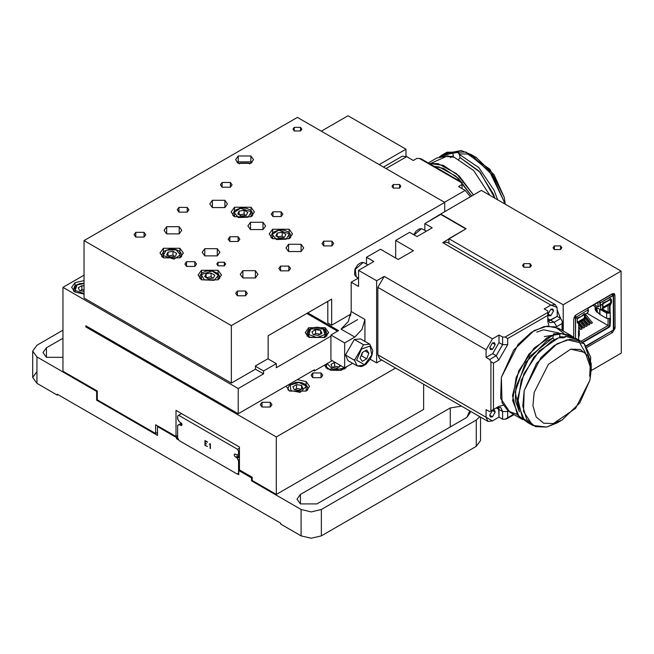 <?xml version="1.0" encoding="UTF-8"?>
<svg xmlns="http://www.w3.org/2000/svg" width="654" height="654" viewBox="0 0 654 654"><rect width="100%" height="100%" fill="white"/><g stroke="black" fill="none" stroke-linecap="round" stroke-linejoin="round"><path stroke-width="0.98" d="M289.37 233.846L278.588 230.249L272.146 234.492L276.47 239.56L286.223 239.184L289.37 233.846M275.857 235.931L277.198 233.045L282.209 232.268L285.872 234.385L284.531 237.271L279.528 238.048L275.857 235.931L279.528 238.048L284.531 237.271L285.872 234.385L282.209 232.268L277.198 233.045L275.857 235.931M271.696 238.154L270.993 236.037L272.669 232.562L278.4 230.069L281.146 229.881L284.842 230.388L288.537 232.113L290.343 234.271L290.744 236.037L290.041 238.154M290.409 234.557L290.744 237.574M277.198 236.707L277.198 233.045L277.198 236.707M277.492 236.879L282.209 236.078L282.209 232.268L282.209 236.078L283.885 237.377L282.209 236.078L277.566 236.879M163.157 255.534L173.931 259.131L180.381 254.88L176.057 249.82L166.296 250.188L163.157 255.534M176.662 253.441L175.321 256.335L170.31 257.112L166.647 254.995L167.988 252.101L172.999 251.332L176.662 253.441L172.999 251.332L172.999 255.142L174.675 256.433L172.999 255.142L172.999 251.332L167.988 252.101L167.988 255.771L167.988 252.101L166.647 254.995L170.31 257.112L175.321 256.335L176.662 253.441M181.534 256.638L181.534 255.101L180.831 257.218M162.486 257.218L161.775 255.101L163.451 251.618L169.19 249.133L175.632 249.452L179.327 251.177L181.133 253.335L181.534 255.101M168.282 255.943L172.999 255.142L168.356 255.943M251.267 211.847L240.492 208.258L234.042 212.501L238.367 217.561L248.128 217.193L251.267 211.847M237.762 213.94L239.102 211.046L244.114 210.269L247.776 212.387L246.435 215.28L241.424 216.057L237.762 213.94L241.424 216.057L246.435 215.28L247.776 212.387L244.114 210.269L239.102 211.046L237.762 213.94M233.601 216.155L232.889 214.038L234.573 210.563L240.304 208.07L243.051 207.882L246.746 208.389L250.441 210.122L252.248 212.272L252.648 214.038L251.945 216.155M252.313 212.566L252.648 215.583M239.102 214.708L239.102 211.046L239.102 214.708M239.397 214.88L244.114 214.087L244.114 210.269L244.114 214.087L245.79 215.379L244.114 214.087L239.47 214.888M238.211 161.832L237.157 162.568L238.211 161.832L250.915 161.832L251.97 162.568L250.915 161.832L238.211 161.832M240.443 163.124L248.675 163.124L249.681 163.892L248.675 163.124L240.443 163.124L239.446 163.892L240.443 163.124M238.211 155.963L235.579 159.633L238.211 163.296L250.915 163.296L253.539 159.633L250.915 155.963L238.211 155.963L250.915 155.963L250.915 163.296L238.211 163.296L238.211 155.963M393.307 184.526L392.016 186.325L393.307 188.131L399.553 188.131L400.845 186.325L399.553 184.526L393.307 184.526L399.553 184.526L399.553 188.131L393.307 188.131L393.307 184.526M218.06 262.238L216.768 264.044L218.06 265.851L224.306 265.851L225.597 264.044L224.306 262.238L218.06 262.238L224.306 262.238L224.306 265.851L218.06 265.851L218.06 262.238M294.251 127.334L292.959 129.14L294.251 130.947L300.497 130.947L301.788 129.14L300.497 127.334L294.251 127.334L300.497 127.334L300.497 130.947L294.251 130.947L294.251 127.334M327.85 322.994L327.85 301.29L327.85 322.994L331.66 325.193L351.018 314.018L331.66 325.193L331.66 299.091L331.66 325.193L327.85 322.994M444.687 211.757L444.687 202.454L231.344 325.635L231.344 383.113L255.469 369.183L255.469 365.954L268.165 358.621L268.165 335.747L331.66 299.091L268.165 335.747L268.165 358.621L255.469 365.954L255.469 369.183L231.344 383.113L84.031 298.061L84.031 240.582L297.374 117.409L444.687 202.454L444.687 211.757M204.776 248.708L202.192 252.313L204.776 255.918L217.267 255.918L219.85 252.313L217.267 248.708L204.776 248.708L217.267 248.708L217.267 255.918L204.776 255.918L204.776 248.708M212.395 200.32L209.811 203.925L212.395 207.531L224.886 207.531L227.469 203.925L224.886 200.32L212.395 200.32L224.886 200.32L224.886 207.531L212.395 207.531L212.395 200.32M288.594 244.31L286.002 247.915L288.594 251.52L301.077 251.52L303.669 247.915L301.077 244.31L288.594 244.31L301.077 244.31L301.077 251.52L288.594 251.52L288.594 244.31M250.498 222.311L247.907 225.916L250.498 229.521L262.982 229.521L265.573 225.916L262.982 222.311L250.498 222.311L262.982 222.311L262.982 229.521L250.498 229.521L250.498 222.311M166.68 226.717L164.097 230.314L166.68 233.919L179.171 233.919L181.755 230.314L179.171 226.717L166.68 226.717L179.171 226.717L179.171 233.919L166.68 233.919L166.68 226.717M242.879 270.707L240.288 274.312L242.879 277.917L255.362 277.917L257.954 274.312L255.362 270.707L242.879 270.707L255.362 270.707L255.362 277.917L242.879 277.917L242.879 270.707M186.586 261.665L184.878 264.044L186.586 266.423L194.818 266.423L196.527 264.044L194.818 261.665L186.586 261.665L194.818 261.665L194.818 266.423L186.586 266.423L186.586 261.665M178.967 207.416L177.259 209.787L178.967 212.166L187.199 212.166L188.908 209.787L187.199 207.416L178.967 207.416L187.199 207.416L187.199 212.166L178.967 212.166L178.967 207.416M280.558 266.064L278.857 268.442L280.558 270.821L288.79 270.821L290.499 268.442L288.79 266.064L280.558 266.064L288.79 266.064L288.79 270.821L280.558 270.821L280.558 266.064M272.939 211.814L271.238 214.185L272.939 216.564L281.171 216.564L282.88 214.185L281.171 211.814L272.939 211.814L281.171 211.814L281.171 216.564L272.939 216.564L272.939 211.814M323.738 241.138L322.03 243.517L323.738 245.896L331.97 245.896L333.679 243.517L331.97 241.138L323.738 241.138L331.97 241.138L331.97 245.896L323.738 245.896L323.738 241.138M222.147 182.482L220.439 184.861L222.147 187.24L230.38 187.24L232.08 184.861L230.38 182.482L222.147 182.482L230.38 182.482L230.38 187.24L222.147 187.24L222.147 182.482M229.889 236.781L228.189 239.16L229.889 241.53L238.121 241.53L239.83 239.16L238.121 236.781L229.889 236.781L238.121 236.781L238.121 241.53L229.889 241.53L229.889 236.781M237.386 290.997L235.677 293.368L237.386 295.747L245.618 295.747L247.326 293.368L245.618 290.997L237.386 290.997L245.618 290.997L245.618 295.747L237.386 295.747L237.386 290.997M135.787 232.342L134.086 234.721L135.787 237.091L144.027 237.091L145.728 234.721L144.027 232.342L135.787 232.342L144.027 232.342L144.027 237.091L135.787 237.091L135.787 232.342M201.497 270.274L198.08 275.04L201.497 279.806L218.011 279.806L221.428 275.04L218.011 270.274L201.497 270.274L218.011 270.274L218.011 279.806L201.497 279.806L201.497 270.274M234.516 207.22L231.099 211.986L234.516 216.752L251.022 216.752L254.447 211.986L251.022 207.22L234.516 207.22L251.022 207.22L251.022 216.752L234.516 216.752L234.516 207.22M272.612 229.219L269.195 233.985L272.612 238.751L289.125 238.751L292.542 233.985L289.125 229.219L272.612 229.219L289.125 229.219L289.125 238.751L272.612 238.751L272.612 229.219M163.402 248.283L159.985 253.049L163.402 257.815L179.907 257.815L183.333 253.049L179.907 248.283L163.402 248.283L179.907 248.283L179.907 257.815L163.402 257.815L163.402 248.283M84.031 298.061L231.344 383.113L231.344 325.635L84.031 240.582L84.031 298.061M84.031 240.582L231.344 325.635L444.687 202.454L297.374 117.409L84.031 240.582M530.296 423.702L522.383 417.702L517.608 398.638L523.903 373.712L539.223 350.969L558.639 337.75L563.805 337.824L565.399 336.843L565.309 336.287L565.064 337.317L565.309 336.287L563.805 337.824L558.639 337.75L551.862 340.881L533.901 357.125L521.263 380.285L517.698 403.502L524.263 419.893L527.615 422.459M571.032 335.543L573.435 337.243L560.225 333.36L571.032 335.543L558.328 328.218L547.112 326.068L534.089 330.613L513.75 350.078L501.34 377.383L500.653 398.286L509.842 412.2L522.538 419.533L519.178 416.966L512.622 400.567L516.186 377.35L528.824 354.19L546.785 337.946L553.554 334.815L560.225 333.36L559.472 336.614L565.138 337.031L559.472 336.614L562.677 337.987L559.472 336.614L560.225 333.36L553.505 334.08L552.802 338.069L554.183 339.63M534.13 392.449L548.42 364.352L570.68 349.13L585.256 352.481L591.232 369.477L589.924 380.227L579.73 402.938L562.023 420.064L553.374 423.547L543.711 423.187L536.182 416.974L532.904 405.717L534.13 392.449L532.904 405.717L536.182 416.974L543.711 423.187L553.374 423.547L575.634 408.325L589.924 380.227L591.151 366.959L587.872 355.702L580.343 349.489L570.68 349.13L548.42 364.352L534.13 392.449M591.232 369.477L591.232 363.608L584.218 343.661L567.108 339.728L554.339 345.435L540.972 357.591L524.197 390.585L522.759 406.159L526.609 419.369L535.446 426.661L546.785 427.087L556.946 422.999L562.023 420.064M559.587 421.356L546.785 427.087L532.699 425.402L523.511 411.48L524.197 390.585L536.607 363.272L556.946 343.816L569.969 339.262L581.185 341.413L584.545 343.988L590.758 357.305L589.695 376.23M581.193 341.413L576.109 338.478L565.309 336.287L577.899 339.679L585.338 352.563M546.785 340.881L525.522 362.602L515.205 392.016L519.358 411.84L515.295 400.354L515.99 386.4L529.724 356.471L552.802 338.069L546.785 340.881M552.802 338.069L553.554 334.815L534.146 348.034L518.818 370.777L512.523 395.711L517.298 414.767L525.211 420.767M517.036 414.399L508.142 411.072L502.01 402.717L501.34 377.383L518.115 344.396L531.481 332.24L544.242 326.526L555.123 326.796L563.838 333.344M558.884 333L543.49 329.763L536.738 332.15M553.636 333.744L560.053 334.096L544.357 336.548M363.093 262.475L355.286 269.391L356.193 276.838L354.525 274.631L354.999 269.121L357.812 264.739L360.575 262.802L362.79 262.393L364.278 262.834L363.093 262.475M413.704 234.721L416.189 231.058L419.026 229.064L421.274 228.671L422.697 229.113L421.511 228.745L414.023 234.909M555.336 304.658L447.14 242.193L442.652 242.634L550.848 305.099L555.336 304.658L557.085 307.47L557.094 309.873L560.666 318.498L554.151 322.258L560.666 318.498L562.391 321.457L562.023 323.575L562.391 321.457L560.462 318.375L557.094 309.873L557.085 307.47L550.848 305.099L544.242 308.917L547.799 310.969L547.799 312.432L505.133 337.072L507.676 338.535L547.799 315.367L547.799 312.432L547.799 315.367L507.676 338.535L507.676 344.691L498.781 360.092L493.451 363.166L490.909 361.703L490.909 410.974L493.451 409.51L493.451 363.166L493.451 409.51L498.781 406.428L503.204 405.235M548.248 321.04L557.2 316.397L557.2 310.037L557.2 316.397L550.594 320.207L554.151 322.258L556.693 326.657L562.023 323.575L562.023 330.344L562.023 323.575L555.908 327.074L556.693 326.657L554.151 322.258L550.594 320.207L548.248 321.04M550.848 309.211L553.644 310.822L550.848 315.661L548.052 314.051L550.848 309.211L548.052 314.051L548.878 315.857L550.848 315.661L553.644 310.822L552.826 309.015L550.848 309.211M492.437 410.385L489.642 415.225L490.459 417.031L492.437 416.835L495.225 412.004L494.408 410.189L492.437 410.385L495.225 412.004L492.437 416.835L489.642 415.225L492.437 410.385M492.437 342.933L489.642 347.773L490.459 349.579L492.437 349.383L495.225 344.544L494.408 342.737L492.437 342.933L495.225 344.544L492.437 349.383L489.642 347.773L492.437 342.933M498.781 406.428L489.642 411.709L486.086 409.657L486.086 417.277L492.437 420.947L499.035 417.129L499.035 409.51L502.591 411.562L500.735 407.45L496.247 407.892L498.781 406.428L490.909 410.974L490.909 361.703L489.642 359.504L486.086 357.452L486.086 349.825L377.889 287.359L384.241 276.364L492.437 338.829L384.241 276.364L377.889 287.359L486.086 349.825L492.437 338.829L499.035 335.012L492.437 338.829L486.086 349.825L486.086 357.452L492.691 353.642L499.035 342.639L499.035 335.012L499.035 342.639L502.591 344.691L502.591 337.072L499.035 335.012L502.591 337.072L502.591 344.691L499.035 342.639L492.691 353.642L496.247 355.694L502.591 344.691L496.247 355.694L492.691 353.642L486.086 357.452L489.642 359.504L496.247 355.694L489.642 359.504L490.909 361.703L493.451 363.166L498.781 360.092L496.247 355.694L498.781 360.092L507.676 344.691L502.591 344.691L507.676 344.691L507.676 338.535L505.133 337.072L502.591 337.072L505.133 337.072L547.799 312.432L547.799 310.969L544.242 308.917L550.848 305.099L449.004 246.305M499.035 409.51L498.585 407.058L499.035 417.129L502.591 419.181L502.591 411.562L499.035 409.51M513.537 414.334L507.676 417.718L506.932 418.748L505.133 419.181L513.537 414.334M507.676 411.562L507.676 417.718L507.676 411.562L502.591 411.562L502.591 419.181L505.133 419.181L502.591 419.181L499.035 417.129L492.437 420.947L487.941 421.389L486.086 417.277L486.086 409.657L489.642 411.709L496.247 407.892L502.591 411.562L507.676 411.562L507.635 410.671M548.976 325.945L547.799 321.523L547.799 315.367L547.799 321.523L548.976 325.945M560.445 318.269L557.2 316.397L560.445 318.269M547.799 318.596L549.662 322.7L554.151 322.258L547.799 318.596M547.799 314.566L547.799 312.432M490.909 410.974L489.642 411.709L490.909 410.974M557.658 310.789L557.2 310.527L557.658 310.789M612.43 294.014L576.223 314.738L573.697 319.136L573.746 337.358L573.697 319.136L576.223 314.738L612.422 293.703L614.964 295.158L614.22 293.523L612.43 294.014M384.241 358.482L377.889 354.811L377.889 287.359L377.889 354.811L486.086 417.277L377.889 354.811L379.745 358.923L487.941 421.389M448.889 243.198L448.873 239.045L442.652 242.634L466.147 228.704L440.747 214.046L424.871 223.57L432.237 227.829L416.999 236.625L409.633 232.374L395.67 240.435L413.442 250.703L398.204 259.499L380.432 249.231L366.461 257.3L373.826 261.551L358.588 270.347L376.614 280.762L376.614 362.88L381.609 359.994L376.614 362.88L376.614 280.762L384.241 276.364L376.614 280.762L358.588 270.347L358.588 286.477L351.223 282.226L351.223 311.557L348.247 321.564L341.061 329.15L354.779 337.072L344.617 342.933L344.617 367.867L352.555 363.281L344.617 367.867L344.617 342.933L330.899 335.02L330.899 359.945L344.617 367.867L330.899 359.945L330.899 335.02L338.519 330.613L307.789 312.874L338.519 330.613L330.899 335.02L344.617 342.933L354.779 337.072L361.956 329.485L364.932 319.471L361.956 329.485L354.779 337.072L341.061 329.15L348.247 321.564L351.223 311.557L364.932 319.471L351.223 311.557L351.223 282.226L358.588 286.477L358.588 270.347L373.826 261.551L366.461 257.3L366.461 264.093L366.461 257.3L380.432 249.231L398.204 259.499L413.442 250.703L395.67 240.435L395.67 258.036L395.67 240.435L409.633 232.374L416.999 236.625L432.237 227.829L424.871 223.57L424.871 230.371L424.871 223.57L440.747 214.406L465.828 228.892L440.747 214.046L481.385 190.428L440.747 214.046L466.147 228.704L448.873 238.743L448.889 243.198M364.932 341.396L364.932 319.471L364.932 341.396M354.174 360.141L345.443 354.926L354.329 339.524L363.223 344.478M370.189 359.169L376.614 362.88L370.189 359.169M358.376 278.097L351.223 282.226L358.376 278.097M267.911 358.768L276.299 363.608L276.299 367.72L330.899 336.189L276.299 367.72L276.299 363.608L263.595 370.941L263.595 373.875L238.195 388.541L238.195 413.761L314.394 369.772L314.394 370.941L332.175 360.681L314.394 370.941L314.394 369.772L238.195 413.761L85.813 325.782L85.813 326.951L86.827 326.362L85.813 326.951L276.299 436.929L395.58 368.063L276.299 436.929L85.813 326.951L85.813 325.782L238.195 413.761L238.195 388.541L263.595 373.875L255.469 369.183L263.595 373.875L263.595 370.941L255.469 366.248L263.595 370.941L276.299 363.608L267.911 358.768M337.505 331.202L306.775 313.462L337.505 331.202M325.185 327.76L325.185 337.292L308.68 337.292L308.68 327.76L325.185 327.76L308.68 327.76L305.263 332.526L308.68 337.292L325.185 337.292L328.602 332.526L325.185 327.76M574.931 317.28L575.455 317.574L575.512 338.151L575.61 317.484L574.098 317.313L574.931 317.28M599.971 304.674L599.832 302.442L599.841 304.298L600.356 304.601L600.356 302.737L599.832 302.442L600.356 302.737L600.356 304.601L599.841 304.298L600.544 305.009M610.975 299.319L611.49 299.622L610.844 299.254L611.49 299.622L611.498 302.361L610.983 302.058L610.869 302.557L610.983 302.058L611.384 302.851L611.49 299.622L610.975 299.319M610.754 302.802L611.384 302.851L610.869 302.557L609.536 305.532L610.754 302.802L602.947 307.331L602.939 303.84L602.947 307.331L603.789 306.849L610.141 303.154L610.656 302.483L610.648 299.36L610.656 302.483L610.141 303.154L610.754 302.802M582.428 342.206L608.948 326.796L609.593 325.676L609.569 318.702L609.593 325.676L610.108 325.97L610.476 318.31L609.888 318.604L610.108 325.97L609.593 325.676L608.948 326.796L609.463 327.09L610.108 325.97L609.463 327.09L608.948 326.796L582.428 342.206M609.553 312.784L609.536 305.532L610.051 305.827L611.384 302.851L610.051 305.827L609.536 305.532L609.553 312.784L610.076 313.078L610.051 305.827L610.076 313.078L609.553 312.784M612.16 293.859L613.656 295.052L613.256 295.616L600.356 302.737L599.554 301.183L600.356 302.737L612.773 295.526L611.972 293.965L613.256 295.616L612.757 295.322L613.256 295.616L613.256 294.496L612.16 293.859M578.349 337.162L578.733 336.941L578.741 339.998L578.733 336.941L578.349 337.162M578.528 334.799L578.716 329.665L579.24 330.564L578.496 331.611L578.512 336.884L579.256 335.829L579.24 330.564M578.7 324.041L578.716 331.292L578.7 324.041L577.359 322.618L578.7 324.041M577.245 322.258L577.237 319.52L577.874 318.4L577.237 319.52L577.245 322.275M588.355 311.566L587.717 312.686L588.355 309.71L588.355 311.566M610.46 312.857L610.076 313.078L610.46 312.857M610.141 313.037L610.313 318.4L606.699 318.408L610.313 318.4L610.141 313.037M582.878 342.533L609.463 327.09L582.878 342.533M601.001 304.968L610.844 299.254L602.62 303.055L607.468 301.208L610.648 298.387L607.468 301.208L601.001 304.968M577.874 318.4L587.717 312.686L581.251 316.446L576.395 318.294L581.251 316.446L584.423 313.626L581.251 316.446L577.874 318.4M588.355 309.71L575.61 317.484L575.095 317.19L575.61 317.484L588.355 309.71L587.554 308.157L588.355 309.71M613.346 328.929L613.346 330.049L586.18 345.835L613.346 330.049L613.256 295.616L613.346 330.049L613.754 329.485L613.656 295.052M575.283 315.498L575.937 316.928L575.283 315.498M575.422 316.626L574.972 315.849L575.937 316.928L575.422 316.626L575.128 317.165L575.422 316.626M599.064 301.846L587.799 308.386L599.383 301.658L599.832 302.442L599.383 301.281L599.064 301.846L599.816 302.279L599.064 301.846M612.814 294.84L612.749 295.306L612.814 294.84M573.934 317.746L575.455 317.574L573.934 317.746M586.417 346.154L612.389 330.605M607.198 312.841L610.296 313.135L606.683 313.143L606.699 318.408L599.931 314.5L606.699 318.408L606.683 313.143L609.716 312.874L607.198 312.841L601.279 309.424L607.198 312.841M600.764 309.718L606.683 313.143L600.764 309.718M599.914 309.375L599.931 314.5L599.914 309.375M599.693 309.252L599.71 314.337L597.47 312.097L599.71 314.337L599.693 309.252M596.775 307.568L597.47 312.097L596.775 307.568M599.971 305.712L602.555 304.216L602.563 308.672L609.953 304.38L600.634 309.792L600.625 305.336L600.634 309.792L592.982 305.377L600.634 309.792L602.563 308.672L602.555 304.216L598.042 306.832L594.249 304.641L598.042 306.832L598.026 302.442L598.042 306.832L599.971 305.712M577.784 323.076L585.15 318.792L585.134 314.329L587.717 312.686L585.134 314.329L585.15 318.792L585.142 314.329L585.15 318.792L577.784 323.076M584.75 314.411L584.758 317.901L577.564 322.087L583.916 318.392L584.439 317.721L584.431 314.599L584.439 317.721L583.916 318.392L584.758 317.901L584.75 314.411M612.169 294.145L612.667 294.97L612.169 294.145M589.982 322.798L585.15 316.798L589.982 322.798L591.273 323.542L592.434 322.863L585.42 314.165L592.434 322.863L591.273 323.542L585.142 315.939L591.273 323.542L589.982 322.798M587.398 324.294L583.662 319.659L587.398 324.294L588.69 325.038L589.851 324.368L585.15 318.531L589.851 324.368L588.69 325.038L584.136 319.389L588.69 325.038L587.398 324.294M584.823 325.79L581.079 321.155L584.823 325.79L586.107 326.542L587.267 325.864L582.714 320.207L587.267 325.864L586.107 326.542L581.553 320.885L586.107 326.542L584.823 325.79M582.24 327.294L578.504 322.659L582.24 327.294L583.531 328.038L584.692 327.36L580.131 321.711L584.692 327.36L583.531 328.038L578.97 322.381L583.531 328.038L582.24 327.294M579.657 328.79L578.708 327.613L580.948 329.534L582.109 328.864L578.7 324.637L582.109 328.864L580.948 329.534L578.708 326.755L580.948 329.534L579.657 328.79M579.24 330.532L578.716 329.354L579.24 330.532M602.947 307.069L603.789 306.849L602.947 307.069M580.948 341.274L608.073 325.512L586.924 313.299L608.073 325.512L608.056 318.817L608.073 325.512L580.948 341.274M598.214 312.841L596.448 311.819L595.148 309.587L595.14 306.62L595.148 309.587L596.088 309.04L596.849 310.838L596.08 307.167L596.088 309.04L595.148 309.587L596.448 311.819L598.214 312.841M602.252 308.86L608.04 312.203L608.024 305.508L608.04 312.203L602.252 308.86M574.752 316.144L575.128 316.798L574.269 316.937L575.128 316.798L574.752 316.144M609.553 312.195L608.04 312.203L609.553 312.195M597.061 311.459L596.448 311.819L597.061 311.459M609.422 326.281L608.073 325.512L609.422 326.281M554.33 249.55L560.576 249.542L561.868 247.727L560.576 245.92L554.33 245.937L553.039 247.752L554.33 249.55L554.33 245.937L560.576 245.92L560.576 249.542L554.33 249.55M523.854 267.257L530.1 267.249L531.391 265.434L530.1 263.627L523.854 263.644L522.554 265.459L523.854 267.257L523.854 263.644L530.1 263.627L530.1 267.249L523.854 267.257M563.241 331.047L563.168 304.723L448.873 238.743L563.168 304.723L563.241 331.047M357.566 319.618L341.061 329.15L357.566 319.618M587.161 347.241L612.528 332.502L611.22 331.75L612.528 332.502L615.054 328.104L613.746 327.343L615.054 328.104L614.964 295.158L612.438 293.695L614.964 295.158L615.054 328.104L612.528 332.502L587.161 347.241M621.3 353.07L591.216 370.548L621.3 353.07L621.071 271.083L563.168 304.723L621.071 271.083L481.385 190.428L621.071 271.083L621.3 353.07M356.618 360.199L364.491 364.744L371.766 354.934L370.058 346.015L361.482 348.999L356.618 360.199M368.889 353.119L366.69 358.784L362.291 361.327L360.092 358.196L362.291 352.531L366.69 349.988L368.889 353.119L366.69 349.988L362.291 352.531L360.092 358.196L362.291 361.327L366.69 358.784L368.889 353.119L365.079 350.92L368.889 353.119M369.763 344.184L360.616 338.903L354.329 339.524L345.443 354.926L348.042 360.681L357.19 365.954L354.582 360.199L363.477 344.805L369.763 344.184L372.788 350.528L372.061 354.975L370.295 358.989L365.872 364.253L362.954 366.027L360.975 366.592L357.19 365.954L363.477 365.333M361.613 355.85L366.69 358.784L361.613 355.85L360.91 356.095L361.613 355.85L362.553 352.375L361.613 355.85M324.041 337.366L324.498 337.652M350.683 315.645L349.44 314.926L350.683 315.645M327.85 302.467L326.837 301.878L327.85 302.467M313.38 370.352L314.394 370.941L313.38 370.352M75.014 292.125L84.031 294.087L75.014 292.125L75.014 282.593L84.031 280.631L75.014 282.593L71.597 287.359L75.014 292.125M32.7 351.084L32.7 377.472L36.91 383.342L57.225 395.073L57.225 394.19L280.729 523.233L280.729 524.107L301.053 535.839L301.053 509.441L311.206 511.878L321.367 509.441L311.206 511.878L301.053 509.441L301.053 535.839L311.206 538.267L321.367 535.839L321.367 509.441L476.292 419.999L479.807 416.688L476.292 419.999L476.292 446.396L321.367 535.839L476.292 446.396L476.292 419.999L321.367 509.441L321.367 535.839L311.206 538.267L301.053 535.839L280.729 524.107L280.729 523.233L57.225 394.19L57.225 395.073L57.985 394.632L57.225 395.073L36.91 383.342L36.91 356.945L32.7 351.084L36.91 345.214L62.947 330.18L36.91 345.214L32.7 351.084L36.91 356.945L96.596 391.403L97.242 391.035L62.947 371.235L62.947 287.359L84.031 275.187L62.947 287.359L238.195 388.541L62.947 287.359L62.947 371.235L97.242 391.035L96.596 391.403L96.596 400.199L157.549 435.392L157.549 426.596L158.194 426.228L157.549 426.596L157.549 435.392L96.596 400.199L97.242 399.831L96.596 400.199L96.596 391.403L36.91 356.945L36.91 383.342L32.7 377.472L36.91 371.611M306.137 381.576L306.137 391.108L289.632 391.108L286.207 386.342L289.632 391.108L306.137 391.108L309.555 386.342L306.137 381.576L297.357 379.606L306.137 381.576M270.257 402.292L270.257 407.041L262.017 407.041L262.017 402.292L270.257 402.292L262.017 402.292L260.317 404.671L262.017 407.041L270.257 407.041L271.958 404.671L270.257 402.292M321.049 372.968L321.049 377.718L312.816 377.718L312.816 372.968L321.049 372.968L312.816 372.968L311.108 375.339L312.816 377.718L321.049 377.718L322.757 375.339L321.049 372.968M347.07 366.444L341.102 370.401L330.417 370.27L324.392 365.169L327.728 369.109L344.233 369.109L347.07 366.444M339.352 366.943L334.635 366.142L332.96 367.442L334.635 366.142L334.635 362.332L330.973 364.45L332.314 367.344L337.325 368.112L340.84 365.684L337.325 368.112L332.314 367.344L330.973 364.45L334.635 362.332L334.635 366.142L339.352 366.943M339.647 366.771L339.647 364.997L339.647 366.771M335.183 362.414L334.635 362.332L335.183 362.414M345.655 367.262L344.601 368.889M327.36 368.889L326.101 366.101L326.444 364.63M327.997 363.093L327.482 363.91L333.704 370.131L342.966 368.316L343.898 367.45M450.263 426.964L450.263 407.9L300.415 494.416L300.415 503.948L300.415 494.416L296.998 499.182L300.415 503.948L316.92 503.948L466.768 417.432L470.193 412.666L469.785 410.908L466.768 417.432L316.92 503.948L300.415 503.948L300.415 494.416L450.263 407.9L450.263 426.964M461.569 406.159L450.263 407.9L461.569 406.159M62.947 338.241L46.434 347.781L46.434 357.313L46.434 347.781L43.017 352.547L46.434 357.313L62.947 357.305L46.434 357.313L46.434 347.781L62.947 338.241M476.292 446.396L480.502 440.526L480.502 417.097M176.596 437.591L157.549 426.596L176.596 437.591L177.61 437.011L176.596 437.591L176.596 438.769L176.596 437.591M301.053 509.441L251.52 480.854L251.52 477.919L238.824 470.586L238.824 474.69L237.296 473.815L238.824 474.69L238.824 472.932L237.042 473.962L238.571 473.079L238.571 460.702L236.895 457.8L234.688 456.32L234.165 454.824L234.688 453.941L236.895 455.012L238.571 454.048L238.571 451.342L237.557 449.323L178.632 415.306L177.61 416.148L177.823 419.386L179.286 421.748L181.501 423.236L182.025 424.724L181.501 425.607L179.286 424.544L177.61 425.509L177.61 437.886L177.61 425.509L178.992 424.511L181.501 425.607L182.025 424.724L181.501 423.236L179.286 421.748L177.61 418.854L177.61 416.148L178.632 415.306L237.557 449.323L239.47 448.219L237.557 449.323L238.571 451.342L239.47 450.827L238.571 451.342L238.571 454.048L239.47 453.524L237.189 455.037L234.688 453.941L234.165 454.824L234.688 456.32L235.824 457.179L239.47 455.078L235.824 457.179L236.895 457.8L239.47 456.312L236.895 457.8L237.247 458.241L239.47 456.966L237.247 458.241L238.358 460.171L239.47 459.533L238.358 460.171L238.571 460.702L239.47 460.179L238.571 460.702L238.571 473.079L238.824 470.586L251.52 477.919L252.166 477.543L251.52 477.919L251.52 480.854L301.053 509.441M178.885 440.085L176.596 438.769L177.741 438.106L176.596 438.769L178.885 440.085M252.166 480.477L251.52 480.854L252.166 480.477L252.166 477.256L239.47 469.924L239.47 447.05L175.975 410.385L175.975 436.488L177.61 435.539L175.975 436.488L175.975 410.385L239.47 447.05L239.47 469.924L252.166 477.256L252.166 480.477L276.299 494.408L276.299 436.929L276.299 494.408L252.166 480.477M239.724 470.071L238.824 470.586L239.724 470.071M179.139 440.526L177.61 437.886L179.139 440.526L237.042 473.962L179.139 440.526M210.326 443.641L210.392 448.562L210.106 444.148L209.321 444.336L210.326 443.641L209.321 444.336L210.106 444.148L210.392 448.562L210.326 443.641M205.209 445.235L207.375 446.494L204.923 445.399L204.923 440.518L207.375 441.932L205.209 441L205.209 442.954L206.386 443.641L205.209 443.281L205.209 445.235L205.209 443.281L206.386 443.96L205.209 443.281L206.386 443.968L205.209 442.954L205.209 441L207.375 441.932L204.923 440.518L204.923 445.399L207.375 446.494L205.209 445.235M210.106 448.399L210.114 444.14L210.106 448.399M204.931 440.518L204.923 445.399L204.931 440.518M207.375 442.251L205.209 441L207.375 442.259M400.354 160.304L406.706 156.641L413.312 160.451L416.868 158.399L419.402 158.399L462.076 183.038L462.076 182.425L462.076 184.502L458.519 186.553L465.117 190.371L470.447 196.789L465.117 190.371L444.434 202.315L465.117 190.371L458.519 186.553L462.076 184.502L462.076 183.038L419.402 158.399L416.868 158.399L413.312 160.451L406.706 156.641L386.015 168.585L406.706 156.641L402.218 156.2L383.383 167.064M379.156 164.628L405.946 149.161L348.034 115.733L321.253 131.192L348.034 115.733L405.946 149.161L405.946 156.257L405.946 149.161L379.156 164.628M504.193 197.361L505.321 204.252L504.193 197.361L493.999 174.651L476.3 157.524L467.643 154.042L459.492 153.96L467.643 154.042L489.903 169.263L504.193 197.361M462.076 182.425L421.209 158.832L419.402 158.399L421.944 159.87M462.076 184.502L462.076 188.605L462.076 184.502M471.722 196.045L458.479 178.477L443.6 168.389L434.297 166.394L438.948 166.933L456.042 176.245L471.722 196.045M473.512 195.006L456.598 173.711L438.196 163.696L429.245 163.475L443.224 165.266L459.239 176.114L473.512 195.006M431.305 163.181L447.614 155.865L447.524 156.42L454.285 157.328L473.692 170.539L489.936 195.366L473.692 170.539L454.285 157.328L447.614 155.865L447.851 156.886L447.614 155.865L436.815 158.055L428.329 162.952M453.451 156.183L452.699 152.93L453.451 156.183L450.246 157.557L453.451 156.183L447.786 156.6M494.914 198.244L493.435 194.164L479.145 171.185L460.122 157.647L480.257 172.427L494.914 198.244M459.361 154.393L460.122 157.647L459.361 154.393L478.777 167.604L494.105 190.355L497.694 199.846L494.105 190.355L478.777 167.604L459.361 154.393L459.419 153.649L457.759 152.407L459.361 154.393M452.699 152.93L439.488 156.821L441.891 155.121L457.759 152.407L452.699 152.93M444.565 153.886L461.054 150.502L471.215 154.589L492.004 174.692L503.964 201.358L504.479 203.762L503.964 201.358L489.421 171.144L466.081 152.071L446.968 152.186L441.891 155.121M458.74 159.208L460.122 157.647M181.559 413.614L178.632 415.306L181.559 413.614M181.959 424.233L180.357 425.157L181.959 424.233M181.51 423.252L179.286 424.544L181.51 423.252M181.428 423.138L179.09 424.487M178.934 424.577L177.823 425.214L178.934 424.577M157.549 432.466L155.652 433.553L97.242 399.831L155.652 433.553L155.652 424.757L175.975 436.488L155.652 424.757L155.652 433.553L157.549 432.466M423.604 384.241L423.604 409.363L276.299 494.408L423.604 409.363L423.604 384.241M97.242 391.035L97.242 399.831L97.242 391.035M323.158 328.929L310.707 328.929L308.802 334.472L316.937 337.603L325.063 334.472L323.158 328.929M313.266 334.644L311.925 331.75L315.588 329.632L320.599 330.409L321.94 333.295L318.277 335.412L313.266 334.644L318.277 335.412L321.94 333.295L320.599 330.409L315.588 329.632L311.925 331.75L313.266 334.644M323.918 329.371L326.812 333.401L323.918 337.439L309.947 337.439L307.053 333.401L309.947 329.371M313.912 334.742L315.588 333.442L315.588 329.632L315.588 333.442L320.305 334.243L315.588 333.442L314.002 334.684M320.599 334.071L320.599 330.409L320.599 334.071M84.031 283.468L77.049 284.94L75.136 290.474L84.031 293.597M79.6 290.646L78.259 287.76L81.93 285.643L84.031 285.97L81.93 285.643L78.259 287.76L79.6 290.646L84.031 291.332L79.6 290.646M74.098 291.529L73.395 289.411L76.289 285.381M80.246 290.752L81.93 289.452L81.93 285.643L81.93 289.452L84.031 290.098L81.93 289.452L80.336 290.695M301.257 389.228L296.54 388.435L294.864 389.727L296.54 388.435L301.257 389.228M294.218 389.629L299.23 390.405L302.892 388.288L301.551 385.394L301.551 389.065L301.551 385.394L296.54 384.617L296.54 388.435L296.54 384.617L292.878 386.735L294.218 389.629L292.878 386.735L296.54 384.617L301.551 385.394L302.892 388.288L299.23 390.405L294.218 389.629M288.708 390.512L288.005 388.394L288.005 389.931M304.87 384.356L307.421 386.915L307.764 388.394L307.053 390.512M300.161 392.416L306.383 386.195L299.033 382.476L290.262 384.969L290.899 390.601L300.161 392.416M212.027 271.018L201.252 274.606L204.391 279.953L214.152 280.321L218.477 275.26L212.027 271.018M208.413 278.817L204.743 276.699L206.084 273.805L211.095 273.029L214.757 275.146L213.417 278.04L208.413 278.817L213.417 278.04L214.757 275.146L211.095 273.029L206.084 273.805L204.743 276.699L208.413 278.817M216.736 272.767L219.63 276.805L218.371 279.585M201.138 279.585L199.879 276.805L200.214 275.326M206.084 277.468L206.084 273.805L206.084 277.468M211.095 276.846L211.095 273.029L211.095 276.846L212.771 278.138L211.095 276.846L206.378 277.639L211.095 276.846M354.166 359.618L357.19 365.954M326.812 363.771L326.101 367.932M326.812 336.115L326.812 333.401L325.97 330.883L323.697 328.88L320.264 327.597L316.928 327.245L313.225 327.687L310.209 328.856L308.05 330.662L307.053 333.401L307.053 336.115M84.031 283.272L79.567 283.689L76.543 284.866L74.392 286.673L73.395 290.948M307.764 389.931L307.355 386.62L305.549 384.462L301.846 382.737L298.592 382.247L295.445 382.418L289.321 385.28L288.005 388.394M219.63 278.637L219.597 276.266L218.322 273.691L212.198 270.83L208.945 270.666L205.838 271.132L202.012 272.931L200.312 274.966L199.879 278.637M270.993 237.574L270.993 236.037M161.775 256.638L161.775 255.101M232.889 215.583L232.889 214.038M527.623 422.468L532.699 425.402M358.588 278.212L356.193 276.838M367.94 264.952L364.278 262.834M426.351 231.222L422.697 229.113M562.554 322.414L562.554 330.654M514.06 414.636L506.932 418.756M612.814 294.684L612.814 295.265M345.86 367.932L345.86 367.147M476.3 157.524L471.215 154.589M239.47 453.721L237.181 455.037M181.411 423.122L179 424.511"/></g></svg>
